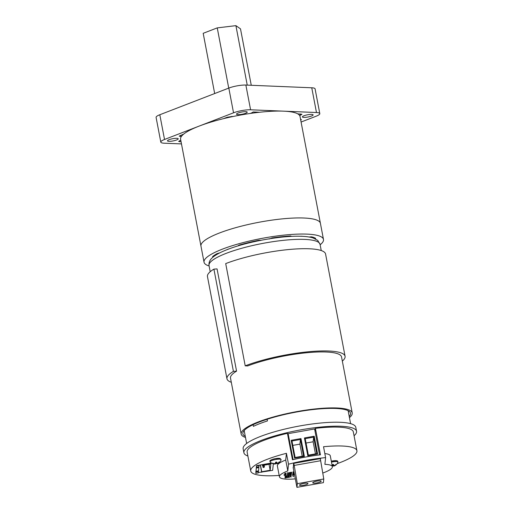 <?xml version="1.0" encoding="UTF-8"?>
<svg xmlns="http://www.w3.org/2000/svg" width="513" height="513" viewBox="0 0 513 513"><rect width="100%" height="100%" fill="white"/><g stroke="black" fill="none" stroke-linecap="round" stroke-linejoin="round"><path stroke-width="0.77" d="M226.797 249.76A4.457 0.923 -10.8 0 1 229.106 248.882M209.112 265.958A60.797 12.556 -10.8 0 1 204.039 262.214L200.968 246.112A60.797 12.556 -10.8 0 1 219.417 233.005A60.797 12.556 -10.8 0 1 283.112 218.788A60.797 12.556 -10.8 0 1 320.407 223.328L300.022 116.47A60.797 12.556 -10.8 0 0 262.727 111.93A60.797 12.556 -10.8 0 0 199.031 126.147A60.797 12.556 -10.8 0 0 180.589 139.254L200.968 246.112A60.797 12.556 -10.8 0 1 262.072 221.699A60.797 12.556 -10.8 0 1 320.407 223.328L323.479 239.43A60.797 12.556 -10.8 0 1 320.144 244.778M204.039 262.214A60.797 12.556 -10.8 0 1 265.144 237.801A60.797 12.556 -10.8 0 1 323.479 239.43M300.355 236.262A4.457 0.923 -10.8 0 1 302.266 236.326M213.055 257.09L212.555 256.641A54.718 11.305 169.2 0 1 217.076 253.621L219.846 252.838M291.724 236.384L290.48 235.974A54.718 11.305 169.2 0 0 272.185 237.929L269.113 239.039M260.751 240.52C260.578 240.174 259.597 240.155 257.802 240.482A54.718 11.305 169.2 0 0 239.231 245.06L237.852 245.945M309.082 237.006L311.628 236.852A54.718 11.305 169.2 0 1 315.675 238.346L315.373 238.853M216.262 254.089L216.351 254.775M290.724 236.435L290.608 235.967M276.193 237.808L276.109 237.378M310.949 237.372L310.807 236.794M258.873 240.693L258.789 240.315M253.64 241.809L253.537 241.399M250.03 242.207L250.107 242.63M238.571 245.285L238.628 245.714M236.499 114.11A5.457 1.129 -10.8 0 1 241.822 112.02A5.457 1.129 -10.8 0 1 247.221 112.135A5.457 1.129 -10.8 0 1 247.228 112.206A5.457 1.129 -10.8 0 1 241.905 114.296A5.457 1.129 -10.8 0 1 236.506 114.181A5.457 1.129 -10.8 0 1 236.499 114.11M167.494 140.774A5.457 1.129 -10.8 0 1 172.81 138.683A5.457 1.129 -10.8 0 1 178.216 138.805A5.457 1.129 -10.8 0 1 178.216 138.876A5.457 1.129 -10.8 0 1 172.9 140.966A5.457 1.129 -10.8 0 1 167.494 140.844A5.457 1.129 -10.8 0 1 167.494 140.774M302.388 116.849A5.457 1.129 -10.8 0 1 307.71 114.758A5.457 1.129 -10.8 0 1 313.11 114.874A5.457 1.129 -10.8 0 1 313.116 114.944A5.457 1.129 -10.8 0 1 307.794 117.035A5.457 1.129 -10.8 0 1 302.394 116.919A5.457 1.129 -10.8 0 1 302.388 116.849M181.474 143.916L164.134 143.198A12.267 2.533 -10.8 0 1 160.806 142.12L156.087 117.387A12.267 2.533 -10.8 0 1 156.08 117.227A12.267 2.533 -10.8 0 1 159.812 114.745L228.817 88.076A12.267 2.533 -10.8 0 1 245.868 85.055L311.757 87.787A12.267 2.533 -10.8 0 1 315.085 88.864L319.798 113.597A12.267 2.533 -10.8 0 1 316.079 116.239L301.086 122.036M160.806 142.12A12.267 2.533 -10.8 0 1 160.8 141.966A12.267 2.533 -10.8 0 1 164.526 139.478L233.537 112.809A12.267 2.533 -10.8 0 1 250.588 109.788L316.476 112.527A12.267 2.533 -10.8 0 1 319.798 113.597M181.397 136.445A12.267 2.533 169.2 0 0 180.461 136.439L179.217 136.125L183.744 134.047M223.642 118.631L227.124 117.285L232.165 116.457A12.267 2.533 169.2 0 0 232.966 116.522M297.7 113.835L301.952 114.264L300.586 115.13A12.267 2.533 169.2 0 0 299.618 115.476M250.376 113.431A12.267 2.533 169.2 0 0 253.178 111.981L259.604 112.251M181.076 141.812L178.652 141.441L180.018 140.594A12.267 2.533 169.2 0 0 180.788 140.318M300.56 119.292L301.387 119.58L300.727 120.164M180.307 135.374L180.461 136.439M182.57 135.086L182.474 134.541M300.586 115.13L300.304 113.944M251.261 85.273L240.494 28.85L235.903 25.65L217.249 27.882L203.186 33.313L214.678 93.539M247.24 85.107L235.903 25.65M228.734 88.108L217.249 27.882M236.564 371.143L217.063 268.902L213.908 269.133L233.415 371.374L236.564 371.143A56.52 11.677 -10.8 0 0 230.51 378.126L241.187 434.094A56.52 11.677 -10.8 0 1 258.334 421.91A56.52 11.677 -10.8 0 1 317.547 408.694A56.52 11.677 -10.8 0 1 352.219 412.914A56.52 11.677 -10.8 0 1 349.449 417.62M245.496 437.448A56.52 11.677 -10.8 0 1 241.187 434.094M352.219 412.914L341.543 356.945A56.52 11.677 -10.8 0 0 306.87 352.726A56.52 11.677 -10.8 0 0 247.657 365.942L245.214 365.84A60.117 12.421 -10.8 0 1 308.198 351.783A60.117 12.421 -10.8 0 1 345.076 356.266A60.117 12.421 -10.8 0 1 342.331 361.101M245.214 365.84L225.707 263.599A60.117 12.421 -10.8 0 1 288.691 249.542A60.117 12.421 -10.8 0 1 325.575 254.031L345.076 356.266M231.299 382.281A60.117 12.421 -10.8 0 1 226.97 378.799A60.117 12.421 -10.8 0 1 233.415 371.374M226.97 378.799L207.464 276.558A60.117 12.421 -10.8 0 1 213.908 269.133M243.746 431.042A54.801 11.318 169.2 0 0 244.335 431.369M245.278 436.313A54.801 11.318 -10.8 0 1 242.873 433.774A54.801 11.318 -10.8 0 1 253.082 424.7A54.801 11.318 -10.8 0 1 267.138 419.268A54.801 11.318 -10.8 0 1 321.35 408.771A54.801 11.318 -10.8 0 1 350.533 413.241A54.801 11.318 -10.8 0 1 349.231 416.485M348.289 411.535A54.801 11.318 169.2 0 0 348.712 411.022M267.138 419.268L267.453 420.923A54.801 11.318 -10.8 0 0 253.396 426.348L253.082 424.7M316.874 482.913A4.29 0.885 169.2 0 0 321.183 481.188A4.29 0.885 169.2 0 0 317.066 481.072A4.29 0.885 169.2 0 0 312.757 482.797A4.29 0.885 169.2 0 0 316.874 482.913M303.638 485.26A4.29 0.885 169.2 0 0 307.954 483.535A4.29 0.885 169.2 0 0 303.837 483.419A4.29 0.885 169.2 0 0 299.528 485.144A4.29 0.885 169.2 0 0 303.638 485.26M322.767 473.05A26.939 5.566 169.2 0 0 332.366 466.708A26.939 5.566 169.2 0 0 324.889 464.348L325.608 457.615A54.045 11.164 169.2 0 0 307.133 460.18A54.045 11.164 169.2 0 0 288.511 464.194L286.434 453.312A54.045 11.164 169.2 0 0 250.742 470.998A54.045 11.164 169.2 0 0 279.181 475.429M332.366 466.708L330.289 455.826A26.939 5.566 169.2 0 0 324.838 453.595M354.06 435.768A57.341 11.844 169.2 0 0 356.554 431.266A57.341 11.844 169.2 0 0 301.535 429.727A57.341 11.844 169.2 0 0 243.906 452.755A57.341 11.844 169.2 0 0 247.882 456.025M356.554 431.266L355.798 427.303A57.341 11.844 169.2 0 0 300.778 425.764A57.341 11.844 169.2 0 0 243.149 448.798L243.906 452.755M315.078 431.491L315.412 428.355L320.458 454.807A54.045 11.164 169.2 0 0 306.505 456.878A54.045 11.164 169.2 0 0 292.468 459.77L287.421 433.325A54.045 11.164 169.2 0 0 247.144 452.133L250.742 470.998M255.782 473.345L258.308 472.896L258.449 471.607L255.916 472.056L255.782 473.345L255.916 472.056M271.454 463.008L256.5 465.663L255.993 471.319L256.346 468.016L258.879 467.567L258.526 470.876L255.993 471.319M256.282 467.683L256.346 468.016M259.027 465.214L259.091 465.541L256.564 465.99L256.5 465.663M259.091 465.541L258.956 466.83L256.423 467.279L256.564 465.99M337.195 463.63A54.045 11.164 169.2 0 0 356.92 450.747L353.322 431.882A54.045 11.164 169.2 0 0 315.412 428.355M319.548 454.916L314.597 428.958L288.139 433.652L287.902 435.851M325.608 457.615L323.53 446.733A54.045 11.164 169.2 0 1 356.92 450.747M320.433 459.565L320.535 458.603L293.558 463.393L293.301 468.343M285.132 473.858L284.677 473.48L285.933 473.133L285.946 473.922L285.536 473.993L284.741 473.813L285.998 473.461M287.203 472.941L287.549 472.877L287.267 473.268M289.191 473.358L287.998 472.935L288.652 473.287L289.364 472.524L289.159 473.185M288.203 472.96L288.595 472.954M289.768 473.159L291.839 472.653L290.679 473.095L289.768 473.159L289.787 472.806M289.871 472.774L291.583 472.351M289.8 472.871L290.666 472.281L291.525 472.21L291.839 472.653M294.045 472.236L292.923 472.383L293.122 471.857L294.026 472.14M293.333 471.922L293.962 471.813M287.293 474.621L287.056 474.281L287.472 474.551L287.408 474.224M289.05 474.705L287.915 474.608L288.415 474.345L287.87 474.108L288.511 474.628L289.223 473.865L289.011 474.525M288.056 474.307L288.447 474.301M289.627 474.506L291.692 473.999L289.627 474.506L289.64 474.147M289.73 474.121L291.442 473.698M289.653 474.217L290.518 473.627L291.384 473.55L291.692 473.98M293.41 473.537L293.859 473.39M292.974 473.672L294.116 473.685L293.474 473.916L292.872 473.909L292.724 473.384L294.154 473.114L293.577 473.473M285.626 476.603L284.952 476.167L286.703 475.634L286.716 476.423L285.626 476.603L285.01 476.494L286.767 475.961M288.511 464.194L287.793 470.928A26.939 5.566 169.2 0 0 279.444 476.801A26.939 5.566 169.2 0 0 295.315 478.873M293.577 476.481L293.058 476.615L293.045 475.827L293.577 476.481L293.289 476.186M289.627 477.225L290.505 476.276L291.435 476.904L290.57 476.705L289.627 477.225L290.505 476.276L291.435 476.904M287.312 477.552L289.383 477.045L288.223 477.488L287.312 477.552L287.331 477.199M287.421 477.167L289.127 476.75M287.344 477.263L288.21 476.673L289.383 477.026M284.933 477.975L287.004 477.468L285.844 477.911L284.933 477.975L284.952 477.616M285.042 477.59L286.754 477.167M284.965 477.686L285.831 477.096L286.69 477.019L287.004 477.468M292.84 475.211L293.975 475L292.647 475.25L293.032 474.679M293.269 475.269L292.647 475.25L293.635 474.794L292.654 474.967L292.596 474.589L294.026 474.333L294.09 474.666L293.25 475M290.217 475.423L291.301 475.044M289.454 475.859L291.365 475.378L289.338 475.724L290.345 474.974L291.551 475.32L289.428 475.711M289.338 475.724L291.307 475.23L291.249 474.903L291.544 475.307M288.678 475.282L288.877 476.038L287.485 475.929L287.254 476.327L287.242 475.538L288.928 475.583M284.016 475.134L283.952 474.801L285.953 474.448L284.965 475.416L284.016 475.134L286.017 474.775M258.347 472.55L272.647 470.35L273.339 463.829M255.936 470.992L255.859 471.729M286.434 453.312L285.715 460.046A26.939 5.566 169.2 0 0 277.366 465.919L279.444 476.801M287.793 470.928L285.715 460.046M293.058 476.615L293.045 475.827M288.274 477.007L288.21 476.673M288.242 477.436L288.178 477.109M285.895 477.423L285.831 477.096M285.863 477.86L285.799 477.532M292.654 474.967L292.596 474.589M292.654 474.916L294.09 474.666M290.403 475.307L290.345 474.974M290.403 475.737L290.339 475.404M287.254 476.327L287.306 475.865L288.697 475.974L288.639 475.647M288.697 475.974L288.736 475.615M287.351 475.859L287.286 475.532M287.306 475.865L287.242 475.538M286.568 476.045L285.202 476.462L286.53 476.41L286.568 476.045M285.202 476.462L285.677 476.218M285.677 476.205L286.472 476.064L286.53 476.41M293.058 473.871L293.449 473.736M292.904 473.768L293.468 473.101M293.532 473.435L294.218 473.441M293.474 473.916L292.84 473.762M290.582 473.954L290.518 473.627M290.55 474.39L290.486 474.057M288.511 474.628L289.043 474.448L289.037 473.903M289.043 474.448L288.986 474.115M288.473 474.679L287.915 474.608L287.87 474.108M284.965 475.327L285.369 475.083L284.933 475.16M285.812 474.814L285.747 474.487M285.472 475.019L285.414 474.685M284.516 475.185L284.459 474.858M284.221 475.096L284.157 474.769M292.923 472.383L293.372 472.152M293.987 472.197L293.34 472.505L293.987 472.197M293.186 472.184L293.122 471.857M293.173 472.293L293.109 471.96M292.929 472.338L292.865 472.005M290.724 472.614L290.666 472.281M290.691 473.044L290.634 472.717M288.652 473.287L289.191 473.101L289.178 472.556M289.191 473.101L289.127 472.774M288.62 473.332L288.062 473.262L288.017 472.762M285.767 473.909L285.068 473.967L285.735 473.768M285.068 473.967L285.478 473.813M285.786 473.711L284.927 473.781L285.754 473.55M285.427 473.563L285.363 473.23M320.259 458.654L320.657 460.725L294.199 465.419L297.322 483.676L296.931 487.35L293.128 467.433M294.199 465.419L293.802 463.348M293.09 459.629L288.139 433.652M296.931 487.35L323.389 482.656L323.78 478.982L297.322 483.676M320.657 460.725L323.78 478.982M294.584 458.115L291.192 440.308L300.971 438.57L304.363 456.384L294.584 458.115L295.116 457.487L303.549 455.986L300.406 439.5L291.974 440.994L295.116 457.487M317.598 454.037L307.819 455.768L304.421 437.961L314.2 436.223L317.598 454.037L316.777 453.639L313.635 437.153L305.203 438.647L308.351 455.14L316.777 453.639M302.221 456.224L299.913 444.13L300.406 439.5L300.971 438.57M299.913 444.13L292.814 445.387M315.45 453.877L313.142 441.783L313.635 437.153L314.2 436.223M313.142 441.783L306.043 443.04M303.549 455.986L304.363 456.384M291.192 440.308L291.974 440.994M305.203 438.647L304.421 437.961M307.819 455.768L308.351 455.14M256.365 466.952L256.423 467.279M262.399 464.618L262.464 464.945L271.903 463.271M260.45 464.964L261.745 471.742L270.171 470.248L269.043 464.316M270.171 470.248L270.838 464.002L262.406 465.496L262.464 464.945M258.315 470.908L258.449 471.607M258.744 466.868L258.879 467.567M262.246 464.643L262.406 465.496M261.681 472.293L261.745 471.742M263.611 466.073L264.304 465.804L263.611 466.073L263.111 465.374M263.207 465.875L263.195 465.355M263.631 465.926L263.24 465.58L264.541 465.118M263.458 467.542L264.15 467.279L263.047 467.349L262.688 465.445M263.047 467.349L262.771 465.432M263.47 467.394L263.079 467.054L264.432 466.811L264.266 465.958M260.29 464.99L261.624 471.966M332.155 465.599A6.554 2.539 -84.5 0 0 332.334 465.368L332.353 464.631A3.386 0.699 -10.8 0 1 332.943 464.515A3.386 0.699 -10.8 0 1 333.533 464.425A6.554 0.628 70.1 0 1 333.687 465.131A6.554 1.808 65 0 0 334.181 465.483A6.554 5.431 40 0 0 335.175 465.188A6.554 6.066 -1.4 0 0 336.156 464.534A3.386 0.699 -10.8 0 1 336.162 464.541A3.386 0.699 -10.8 0 1 336.124 464.791A6.554 6.534 -129.1 0 1 335.143 465.483A6.554 6.207 83.2 0 1 334.123 465.984A6.554 3.007 74 0 1 334.078 466.003A6.554 3.007 74 0 1 333.585 466.086A6.554 0.628 70.1 0 1 333.379 465.849A3.386 0.699 -10.8 0 1 332.79 465.964A3.386 0.699 -10.8 0 1 332.238 466.054M331.481 462.091A5.63 1.161 -10.8 0 1 332.584 461.873A5.63 1.161 -10.8 0 1 337.99 462.098A5.63 1.161 -10.8 0 1 337.971 462.175L337.637 461.059L336.926 460.757L331.308 461.174A5.027 1.039 -10.8 0 1 337.201 461.181M332.225 465.535A3.161 0.654 169.2 0 0 333.213 465.362L333.379 465.849M332.225 465.515L332.232 466.003M333.213 465.362L333.604 464.919M335.829 464.348L336.124 464.791M333.905 465.304L334.123 465.984M333.238 465.163L333.585 466.086M333.418 464.438L333.687 465.131M272.845 463.072L272.724 463.585A3.386 0.699 -10.8 0 1 272.679 463.47A3.386 0.699 -10.8 0 1 272.685 463.444A3.386 0.699 -10.8 0 1 272.749 463.329A6.554 6.066 -1.4 0 0 273.916 463.611A6.554 5.739 -52.2 0 0 275.013 463.528A6.554 2.539 -84.5 0 0 275.475 463.008L275.494 462.271A3.386 0.699 -10.8 0 1 276.084 462.155A3.386 0.699 -10.8 0 1 276.667 462.059A6.554 0.628 70.1 0 1 276.828 462.764A6.554 1.808 65 0 0 277.315 463.124A6.554 5.431 40 0 0 278.315 462.829A6.554 6.066 -1.4 0 0 279.29 462.168A3.386 0.699 -10.8 0 1 279.303 462.181A3.386 0.699 -10.8 0 1 279.264 462.425A6.554 6.534 -129.1 0 1 278.283 463.124A6.554 6.207 83.2 0 1 277.264 463.624A6.554 3.007 74 0 1 277.219 463.643A6.554 3.007 74 0 1 276.725 463.726A6.554 0.628 70.1 0 1 276.52 463.489A3.386 0.699 -10.8 0 1 275.93 463.605A3.386 0.699 -10.8 0 1 275.372 463.694M270.062 461.694A5.63 1.161 -10.8 0 1 275.718 459.507A5.63 1.161 -10.8 0 1 281.124 459.731A5.63 1.161 -10.8 0 1 281.105 459.815L280.066 458.391L275.148 458.667C271.415 459.577 269.658 460.411 269.889 461.168L270.133 461.905A5.63 1.161 -10.8 0 1 270.062 461.694M275.366 463.149L275.372 463.964A6.554 2.283 -94.4 0 1 275.051 464.034A6.554 2.283 -94.4 0 1 274.962 464.034A6.554 5.906 -102.5 0 1 273.884 463.906A6.554 6.534 -129.1 0 1 272.724 463.585M275.366 463.175A3.161 0.654 169.2 0 0 276.353 462.995L276.52 463.489M274.936 463.54L274.962 464.034M276.353 462.995L276.744 462.553M278.969 461.982L279.264 462.425M277.046 462.944L277.264 463.624M276.372 462.803L276.725 463.726M276.558 462.078L276.828 462.764M285.215 236.826L285.106 236.378M279.405 236.968L279.489 237.404M246.933 243.419L246.856 242.989M159.812 114.745L164.526 139.478M228.817 88.076L233.537 112.809M245.868 85.055L250.588 109.788M311.757 87.787L316.476 112.527M179.454 140.806L179.582 141.748M209.028 265.535C208.624 262.239 210.048 259.354 213.318 256.878C216.582 254.32 221.321 251.851 227.548 249.472C246.862 241.841 280.297 235.717 299.823 236.249C305.197 236.333 309.576 236.884 312.962 237.904L317.694 240.366L320.061 244.355A56.52 11.677 169.2 0 0 285.388 240.135A56.52 11.677 169.2 0 0 226.182 253.351A56.52 11.677 169.2 0 0 209.028 265.535L210.215 271.723M286.113 476.077L286.049 475.75M286.382 476.436L286.325 476.109M289.082 474.352L289.024 474.025M289.229 473.005L289.165 472.678M270.46 460.571A5.027 1.039 -10.8 0 1 275.513 458.616A5.027 1.039 -10.8 0 1 280.342 458.814M285.722 236.782L285.619 236.333M273.929 238.109L273.865 237.686M253.73 241.79L253.64 241.373M242.296 244.656L242.232 244.214M231.85 116.752L231.773 116.432M320.061 244.355L321.241 250.543M246.644 443.482L244.175 430.529M350.597 423.655L348.128 410.695M292.583 474.929L292.647 475.256M284.952 476.186L285.01 476.513M292.724 473.39L292.788 473.717M292.808 473.582L292.872 473.916M287.857 474.307L287.915 474.64M287.408 474.217L287.472 474.551M287.056 474.288L287.12 474.615M287.998 472.967L288.062 473.294M284.677 473.493L284.741 473.82M334.078 466.003A6.56 6.56 0 0 0 337.971 462.175M270.133 461.905A6.56 6.56 0 0 0 275.051 464.034M277.219 463.643A6.56 6.56 0 0 0 281.105 459.815"/></g></svg>
